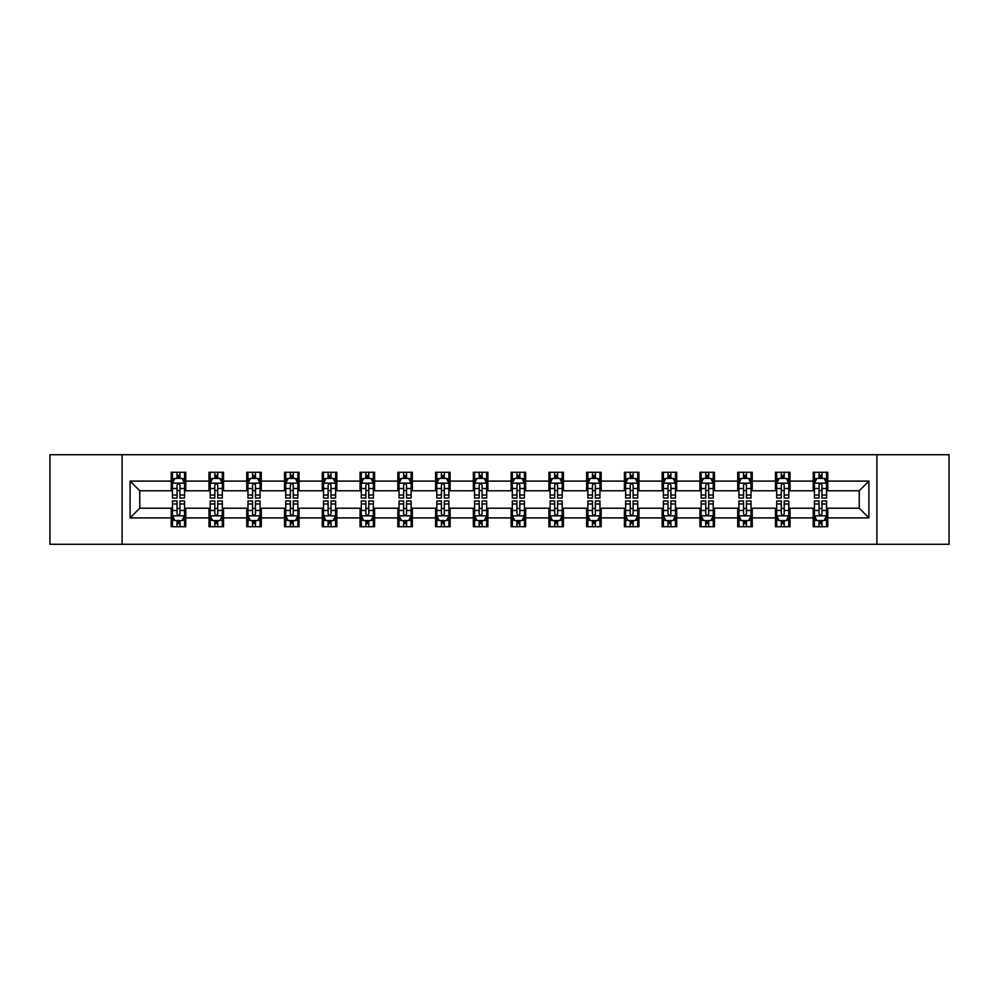 <?xml version="1.0" encoding="UTF-8"?>
<svg xmlns="http://www.w3.org/2000/svg" width="999" height="999" viewBox="0 0 999 999"><rect width="100%" height="100%" fill="white"/><g stroke="black" fill="none" stroke-linecap="round" stroke-linejoin="round"><path stroke-width="1.5" d="M876.91 544.28L949.05 544.28L949.05 454.72L876.91 454.72L876.91 544.28L122.09 544.28L122.09 454.72L49.95 454.72L49.95 544.28L122.09 544.28M876.91 454.72L122.09 454.72M827.771 481.106L827.771 472.265L813.236 472.265L813.236 481.106L789.997 481.106L789.997 472.265L775.474 472.265L775.474 481.106L752.235 481.106L752.235 472.265L737.712 472.265L737.712 481.106L714.472 481.106L714.472 472.265L699.949 472.265L699.949 481.106L676.71 481.106L676.71 472.265L662.175 472.265L662.175 481.106L638.935 481.106L638.935 472.265L624.412 472.265L624.412 481.106L601.173 481.106L601.173 472.265L586.65 472.265L586.65 481.106L563.411 481.106L563.411 472.265L548.888 472.265L548.888 481.106L525.649 481.106L525.649 472.265L511.126 472.265L511.126 481.106L487.874 481.106L487.874 472.265L473.351 472.265L473.351 481.106L450.112 481.106L450.112 472.265L435.589 472.265L435.589 481.106L412.35 481.106L412.35 472.265L397.827 472.265L397.827 481.106L374.588 481.106L374.588 472.265L360.065 472.265L360.065 481.106L336.825 481.106L336.825 472.265L322.29 472.265L322.29 481.106L299.051 481.106L299.051 472.265L284.528 472.265L284.528 481.106L261.288 481.106L261.288 472.265L246.765 472.265L246.765 481.106L223.526 481.106L223.526 472.265L209.003 472.265L209.003 481.106L185.764 481.106L185.764 472.265L171.229 472.265L171.229 481.106L130.082 481.106L130.082 517.894L139.76 508.216L171.229 508.216L171.229 526.735L185.764 526.735L185.764 508.216L209.003 508.216L209.003 526.735L223.526 526.735L223.526 508.216L246.765 508.216L246.765 526.735L261.288 526.735L261.288 508.216L284.528 508.216L284.528 526.735L299.051 526.735L299.051 508.216L322.29 508.216L322.29 526.735L336.825 526.735L336.825 508.216L360.065 508.216L360.065 526.735L374.588 526.735L374.588 508.216L397.827 508.216L397.827 526.735L412.35 526.735L412.35 508.216L435.589 508.216L435.589 526.735L450.112 526.735L450.112 508.216L473.351 508.216L473.351 526.735L487.874 526.735L487.874 508.216L511.126 508.216L511.126 526.735L525.649 526.735L525.649 508.216L548.888 508.216L548.888 526.735L563.411 526.735L563.411 508.216L586.65 508.216L586.65 526.735L601.173 526.735L601.173 508.216L624.412 508.216L624.412 526.735L638.935 526.735L638.935 508.216L662.175 508.216L662.175 526.735L676.71 526.735L676.71 508.216L699.949 508.216L699.949 526.735L714.472 526.735L714.472 508.216L737.712 508.216L737.712 526.735L752.235 526.735L752.235 508.216L775.474 508.216L775.474 526.735L789.997 526.735L789.997 508.216L813.236 508.216L813.236 526.735L827.771 526.735L827.771 508.216L859.24 508.216L859.24 490.784L827.771 490.784L827.771 481.106L868.918 481.106L868.918 517.894L827.771 517.894M813.236 517.894L789.997 517.894M775.474 517.894L752.235 517.894M737.712 517.894L714.472 517.894M699.949 517.894L676.71 517.894M662.175 517.894L638.935 517.894M624.412 517.894L601.173 517.894M586.65 517.894L563.411 517.894M548.888 517.894L525.649 517.894M511.126 517.894L487.874 517.894M473.351 517.894L450.112 517.894M435.589 517.894L412.35 517.894M397.827 517.894L374.588 517.894M360.065 517.894L336.825 517.894M322.29 517.894L299.051 517.894M284.528 517.894L261.288 517.894M246.765 517.894L223.526 517.894M209.003 517.894L185.764 517.894M171.229 517.894L130.082 517.894M813.236 481.106L813.236 490.784L789.997 490.784L789.997 481.106M775.474 481.106L775.474 490.784L752.235 490.784L752.235 481.106M737.712 481.106L737.712 490.784L714.472 490.784L714.472 481.106M699.949 481.106L699.949 490.784L676.71 490.784L676.71 481.106M662.175 481.106L662.175 490.784L638.935 490.784L638.935 481.106M624.412 481.106L624.412 490.784L601.173 490.784L601.173 481.106M586.65 481.106L586.65 490.784L563.411 490.784L563.411 481.106M548.888 481.106L548.888 490.784L525.649 490.784L525.649 481.106M511.126 481.106L511.126 490.784L487.874 490.784L487.874 481.106M473.351 481.106L473.351 490.784L450.112 490.784L450.112 481.106M435.589 481.106L435.589 490.784L412.35 490.784L412.35 481.106M397.827 481.106L397.827 490.784L374.588 490.784L374.588 481.106M360.065 481.106L360.065 490.784L336.825 490.784L336.825 481.106M322.29 481.106L322.29 490.784L299.051 490.784L299.051 481.106M284.528 481.106L284.528 490.784L261.288 490.784L261.288 481.106M246.765 481.106L246.765 490.784L223.526 490.784L223.526 481.106M209.003 481.106L209.003 490.784L185.764 490.784L185.764 481.106M171.229 481.106L171.229 490.784L139.76 490.784L130.082 481.106M139.76 490.784L139.76 508.216M868.918 517.894L859.24 508.216M859.24 490.784L868.918 481.106M171.229 478.321L172.44 478.321M177.048 478.321L179.945 478.321M184.553 478.321L185.764 478.321M171.229 490.546L172.44 490.546M177.048 490.546L179.945 490.546M184.553 490.546L185.764 490.546M171.229 508.454L172.44 508.454M177.048 508.454L179.945 508.454M184.553 508.454L185.764 508.454M171.229 520.679L172.44 520.679M177.048 520.679L179.945 520.679M184.553 520.679L185.764 520.679M209.003 508.454L210.215 508.454M214.81 508.454L217.72 508.454M222.315 508.454L223.526 508.454M209.003 520.679L210.215 520.679M214.81 520.679L217.72 520.679M222.315 520.679L223.526 520.679M209.003 478.321L210.215 478.321M214.81 478.321L217.72 478.321M222.315 478.321L223.526 478.321M209.003 490.546L210.215 490.546M214.81 490.546L217.72 490.546M222.315 490.546L223.526 490.546M246.765 508.454L247.977 508.454M252.572 508.454L255.482 508.454M260.077 508.454L261.288 508.454M246.765 520.679L247.977 520.679M252.572 520.679L255.482 520.679M260.077 520.679L261.288 520.679M246.765 478.321L247.977 478.321M252.572 478.321L255.482 478.321M260.077 478.321L261.288 478.321M246.765 490.546L247.977 490.546M252.572 490.546L255.482 490.546M260.077 490.546L261.288 490.546M284.528 508.454L285.739 508.454M290.334 508.454L293.244 508.454M297.839 508.454L299.051 508.454M284.528 520.679L285.739 520.679M290.334 520.679L293.244 520.679M297.839 520.679L299.051 520.679M284.528 478.321L285.739 478.321M290.334 478.321L293.244 478.321M297.839 478.321L299.051 478.321M284.528 490.546L285.739 490.546M290.334 490.546L293.244 490.546M297.839 490.546L299.051 490.546M322.29 508.454L323.501 508.454M328.109 508.454L331.006 508.454M335.614 508.454L336.825 508.454M322.29 520.679L323.501 520.679M328.109 520.679L331.006 520.679M335.614 520.679L336.825 520.679M322.29 478.321L323.501 478.321M328.109 478.321L331.006 478.321M335.614 478.321L336.825 478.321M322.29 490.546L323.501 490.546M328.109 490.546L331.006 490.546M335.614 490.546L336.825 490.546M360.065 508.454L361.276 508.454M365.871 508.454L368.781 508.454M373.376 508.454L374.588 508.454M360.065 520.679L361.276 520.679M365.871 520.679L368.781 520.679M373.376 520.679L374.588 520.679M360.065 478.321L361.276 478.321M365.871 478.321L368.781 478.321M373.376 478.321L374.588 478.321M360.065 490.546L361.276 490.546M365.871 490.546L368.781 490.546M373.376 490.546L374.588 490.546M397.827 508.454L399.038 508.454M403.633 508.454L406.543 508.454M411.138 508.454L412.35 508.454M397.827 520.679L399.038 520.679M403.633 520.679L406.543 520.679M411.138 520.679L412.35 520.679M397.827 478.321L399.038 478.321M403.633 478.321L406.543 478.321M411.138 478.321L412.35 478.321M397.827 490.546L399.038 490.546M403.633 490.546L406.543 490.546M411.138 490.546L412.35 490.546M435.589 508.454L436.8 508.454M441.396 508.454L444.305 508.454M448.901 508.454L450.112 508.454M435.589 520.679L436.8 520.679M441.396 520.679L444.305 520.679M448.901 520.679L450.112 520.679M435.589 478.321L436.8 478.321M441.396 478.321L444.305 478.321M448.901 478.321L450.112 478.321M435.589 490.546L436.8 490.546M441.396 490.546L444.305 490.546M448.901 490.546L450.112 490.546M473.351 508.454L474.562 508.454M479.17 508.454L482.067 508.454M486.675 508.454L487.874 508.454M473.351 520.679L474.562 520.679M479.17 520.679L482.067 520.679M486.675 520.679L487.874 520.679M473.351 478.321L474.562 478.321M479.17 478.321L482.067 478.321M486.675 478.321L487.874 478.321M473.351 490.546L474.562 490.546M479.17 490.546L482.067 490.546M486.675 490.546L487.874 490.546M511.126 508.454L512.325 508.454M516.933 508.454L519.83 508.454M524.438 508.454L525.649 508.454M511.126 520.679L512.325 520.679M516.933 520.679L519.83 520.679M524.438 520.679L525.649 520.679M511.126 478.321L512.325 478.321M516.933 478.321L519.83 478.321M524.438 478.321L525.649 478.321M511.126 490.546L512.325 490.546M516.933 490.546L519.83 490.546M524.438 490.546L525.649 490.546M548.888 508.454L550.099 508.454M554.695 508.454L557.604 508.454M562.2 508.454L563.411 508.454M548.888 520.679L550.099 520.679M554.695 520.679L557.604 520.679M562.2 520.679L563.411 520.679M548.888 478.321L550.099 478.321M554.695 478.321L557.604 478.321M562.2 478.321L563.411 478.321M548.888 490.546L550.099 490.546M554.695 490.546L557.604 490.546M562.2 490.546L563.411 490.546M586.65 508.454L587.862 508.454M592.457 508.454L595.367 508.454M599.962 508.454L601.173 508.454M586.65 520.679L587.862 520.679M592.457 520.679L595.367 520.679M599.962 520.679L601.173 520.679M586.65 478.321L587.862 478.321M592.457 478.321L595.367 478.321M599.962 478.321L601.173 478.321M586.65 490.546L587.862 490.546M592.457 490.546L595.367 490.546M599.962 490.546L601.173 490.546M624.412 508.454L625.624 508.454M630.219 508.454L633.129 508.454M637.724 508.454L638.935 508.454M624.412 520.679L625.624 520.679M630.219 520.679L633.129 520.679M637.724 520.679L638.935 520.679M624.412 478.321L625.624 478.321M630.219 478.321L633.129 478.321M637.724 478.321L638.935 478.321M624.412 490.546L625.624 490.546M630.219 490.546L633.129 490.546M637.724 490.546L638.935 490.546M662.175 508.454L663.386 508.454M667.994 508.454L670.891 508.454M675.499 508.454L676.71 508.454M662.175 520.679L663.386 520.679M667.994 520.679L670.891 520.679M675.499 520.679L676.71 520.679M662.175 478.321L663.386 478.321M667.994 478.321L670.891 478.321M675.499 478.321L676.71 478.321M662.175 490.546L663.386 490.546M667.994 490.546L670.891 490.546M675.499 490.546L676.71 490.546M699.949 508.454L701.161 508.454M705.756 508.454L708.666 508.454M713.261 508.454L714.472 508.454M699.949 520.679L701.161 520.679M705.756 520.679L708.666 520.679M713.261 520.679L714.472 520.679M699.949 478.321L701.161 478.321M705.756 478.321L708.666 478.321M713.261 478.321L714.472 478.321M699.949 490.546L701.161 490.546M705.756 490.546L708.666 490.546M713.261 490.546L714.472 490.546M737.712 508.454L738.923 508.454M743.518 508.454L746.428 508.454M751.023 508.454L752.235 508.454M737.712 520.679L738.923 520.679M743.518 520.679L746.428 520.679M751.023 520.679L752.235 520.679M737.712 478.321L738.923 478.321M743.518 478.321L746.428 478.321M751.023 478.321L752.235 478.321M737.712 490.546L738.923 490.546M743.518 490.546L746.428 490.546M751.023 490.546L752.235 490.546M775.474 508.454L776.685 508.454M781.28 508.454L784.19 508.454M788.785 508.454L789.997 508.454M775.474 520.679L776.685 520.679M781.28 520.679L784.19 520.679M788.785 520.679L789.997 520.679M775.474 478.321L776.685 478.321M781.28 478.321L784.19 478.321M788.785 478.321L789.997 478.321M775.474 490.546L776.685 490.546M781.28 490.546L784.19 490.546M788.785 490.546L789.997 490.546M813.236 508.454L814.447 508.454M819.055 508.454L821.952 508.454M826.56 508.454L827.771 508.454M813.236 520.679L814.447 520.679M819.055 520.679L821.952 520.679M826.56 520.679L827.771 520.679M813.236 478.321L814.447 478.321M819.055 478.321L821.952 478.321M826.56 478.321L827.771 478.321M813.236 490.546L814.447 490.546M819.055 490.546L821.952 490.546M826.56 490.546L827.771 490.546M179.945 475.412L177.048 475.412M184.553 495.017L179.945 495.017L179.945 498.051L184.553 498.051L184.553 483.279L182.13 478.434L174.862 478.434L172.44 483.279L172.44 498.051L177.048 498.051L177.048 495.017L172.44 495.017M172.44 483.279L172.44 472.265M184.553 483.279L184.553 472.265M177.048 478.434L177.048 472.265M179.945 472.265L179.945 478.434M179.945 495.017L179.945 485.102C178.983 483.229 178.009 483.229 177.048 485.102L177.048 495.017M177.048 523.588L179.945 523.588M172.44 503.983L177.048 503.983L177.048 500.949L172.44 500.949L172.44 515.721L174.862 520.566L182.13 520.566L184.553 515.721L184.553 500.949L179.945 500.949L179.945 503.983L184.553 503.983M184.553 515.721L184.553 526.735M172.44 515.721L172.44 526.735M179.945 520.566L179.945 526.735M177.048 526.735L177.048 520.566M177.048 503.983L177.048 513.898C178.009 515.771 178.983 515.771 179.945 513.898L179.945 503.983M217.72 475.412L214.81 475.412M222.315 495.017L217.72 495.017L217.72 498.051L222.315 498.051L222.315 483.279L219.892 478.434L212.625 478.434L210.215 483.279L210.215 498.051L214.81 498.051L214.81 495.017L210.215 495.017M210.215 483.279L210.215 472.265M222.315 483.279L222.315 472.265M214.81 478.434L214.81 472.265M217.72 472.265L217.72 478.434M217.72 495.017L217.72 485.102C216.746 483.229 215.784 483.229 214.81 485.102L214.81 495.017M255.482 475.412L252.572 475.412M260.077 495.017L255.482 495.017L255.482 498.051L260.077 498.051L260.077 483.279L257.655 478.434L250.399 478.434L247.977 483.279L247.977 498.051L252.572 498.051L252.572 495.017L247.977 495.017M247.977 483.279L247.977 472.265M260.077 483.279L260.077 472.265M252.572 478.434L252.572 472.265M255.482 472.265L255.482 478.434M255.482 495.017L255.482 485.102C254.508 483.229 253.546 483.229 252.572 485.102L252.572 495.017M214.81 523.588L217.72 523.588M210.215 503.983L214.81 503.983L214.81 500.949L210.215 500.949L210.215 515.721L212.625 520.566L219.892 520.566L222.315 515.721L222.315 500.949L217.72 500.949L217.72 503.983L222.315 503.983M222.315 515.721L222.315 526.735M210.215 515.721L210.215 526.735M217.72 520.566L217.72 526.735M214.81 526.735L214.81 520.566M214.81 503.983L214.81 513.898C215.772 515.771 216.746 515.771 217.72 513.898L217.72 503.983M252.572 523.588L255.482 523.588M247.977 503.983L252.572 503.983L252.572 500.949L247.977 500.949L247.977 515.721L250.399 520.566L257.655 520.566L260.077 515.721L260.077 500.949L255.482 500.949L255.482 503.983L260.077 503.983M260.077 515.721L260.077 526.735M247.977 515.721L247.977 526.735M255.482 520.566L255.482 526.735M252.572 526.735L252.572 520.566M252.572 503.983L252.572 513.898C253.546 515.771 254.508 515.771 255.482 513.898L255.482 503.983M293.244 475.412L290.334 475.412M297.839 495.017L293.244 495.017L293.244 498.051L297.839 498.051L297.839 483.279L295.429 478.434L288.162 478.434L285.739 483.279L285.739 498.051L290.334 498.051L290.334 495.017L285.739 495.017M285.739 483.279L285.739 472.265M297.839 483.279L297.839 472.265M290.334 478.434L290.334 472.265M293.244 472.265L293.244 478.434M293.244 495.017L293.244 485.102C292.282 483.229 291.308 483.229 290.334 485.102L290.334 495.017M331.006 475.412L328.109 475.412M335.614 495.017L331.006 495.017L331.006 498.051L335.614 498.051L335.614 483.279L333.191 478.434L325.924 478.434L323.501 483.279L323.501 498.051L328.109 498.051L328.109 495.017L323.501 495.017M323.501 483.279L323.501 472.265M335.614 483.279L335.614 472.265M328.109 478.434L328.109 472.265M331.006 472.265L331.006 478.434M331.006 495.017L331.006 485.102C330.045 483.229 329.071 483.229 328.109 485.102L328.109 495.017M368.781 475.412L365.871 475.412M373.376 495.017L368.781 495.017L368.781 498.051L373.376 498.051L373.376 483.279L370.954 478.434L363.686 478.434L361.276 483.279L361.276 498.051L365.871 498.051L365.871 495.017L361.276 495.017M361.276 483.279L361.276 472.265M373.376 483.279L373.376 472.265M365.871 478.434L365.871 472.265M368.781 472.265L368.781 478.434M368.781 495.017L368.781 485.102C367.807 483.229 366.845 483.229 365.871 485.102L365.871 495.017M290.334 523.588L293.244 523.588M285.739 503.983L290.334 503.983L290.334 500.949L285.739 500.949L285.739 515.721L288.162 520.566L295.429 520.566L297.839 515.721L297.839 500.949L293.244 500.949L293.244 503.983L297.839 503.983M297.839 515.721L297.839 526.735M285.739 515.721L285.739 526.735M293.244 520.566L293.244 526.735M290.334 526.735L290.334 520.566M290.334 503.983L290.334 513.898C291.308 515.771 292.27 515.771 293.244 513.898L293.244 503.983M328.109 523.588L331.006 523.588M323.501 503.983L328.109 503.983L328.109 500.949L323.501 500.949L323.501 515.721L325.924 520.566L333.191 520.566L335.614 515.721L335.614 500.949L331.006 500.949L331.006 503.983L335.614 503.983M335.614 515.721L335.614 526.735M323.501 515.721L323.501 526.735M331.006 520.566L331.006 526.735M328.109 526.735L328.109 520.566M328.109 503.983L328.109 513.898C329.071 515.771 330.045 515.771 331.006 513.898L331.006 503.983M365.871 523.588L368.781 523.588M361.276 503.983L365.871 503.983L365.871 500.949L361.276 500.949L361.276 515.721L363.686 520.566L370.954 520.566L373.376 515.721L373.376 500.949L368.781 500.949L368.781 503.983L373.376 503.983M373.376 515.721L373.376 526.735M361.276 515.721L361.276 526.735M368.781 520.566L368.781 526.735M365.871 526.735L365.871 520.566M365.871 503.983L365.871 513.898C366.833 515.771 367.807 515.771 368.781 513.898L368.781 503.983M406.543 475.412L403.633 475.412M411.138 495.017L406.543 495.017L406.543 498.051L411.138 498.051L411.138 483.279L408.716 478.434L401.461 478.434L399.038 483.279L399.038 498.051L403.633 498.051L403.633 495.017L399.038 495.017M399.038 483.279L399.038 472.265M411.138 483.279L411.138 472.265M403.633 478.434L403.633 472.265M406.543 472.265L406.543 478.434M406.543 495.017L406.543 485.102C405.569 483.229 404.607 483.229 403.633 485.102L403.633 495.017M403.633 523.588L406.543 523.588M399.038 503.983L403.633 503.983L403.633 500.949L399.038 500.949L399.038 515.721L401.461 520.566L408.716 520.566L411.138 515.721L411.138 500.949L406.543 500.949L406.543 503.983L411.138 503.983M411.138 515.721L411.138 526.735M399.038 515.721L399.038 526.735M406.543 520.566L406.543 526.735M403.633 526.735L403.633 520.566M403.633 503.983L403.633 513.898C404.607 515.771 405.569 515.771 406.543 513.898L406.543 503.983M444.305 475.412L441.396 475.412M448.901 495.017L444.305 495.017L444.305 498.051L448.901 498.051L448.901 483.279L446.478 478.434L439.223 478.434L436.8 483.279L436.8 498.051L441.396 498.051L441.396 495.017L436.8 495.017M436.8 483.279L436.8 472.265M448.901 483.279L448.901 472.265M441.396 478.434L441.396 472.265M444.305 472.265L444.305 478.434M444.305 495.017L444.305 485.102C443.344 483.229 442.37 483.229 441.396 485.102L441.396 495.017M441.396 523.588L444.305 523.588M436.8 503.983L441.396 503.983L441.396 500.949L436.8 500.949L436.8 515.721L439.223 520.566L446.478 520.566L448.901 515.721L448.901 500.949L444.305 500.949L444.305 503.983L448.901 503.983M448.901 515.721L448.901 526.735M436.8 515.721L436.8 526.735M444.305 520.566L444.305 526.735M441.396 526.735L441.396 520.566M441.396 503.983L441.396 513.898C442.37 515.771 443.331 515.771 444.305 513.898L444.305 503.983M482.067 475.412L479.17 475.412M486.675 495.017L482.067 495.017L482.067 498.051L486.675 498.051L486.675 483.279L484.253 478.434L476.985 478.434L474.562 483.279L474.562 498.051L479.17 498.051L479.17 495.017L474.562 495.017M474.562 483.279L474.562 472.265M486.675 483.279L486.675 472.265M479.17 478.434L479.17 472.265M482.067 472.265L482.067 478.434M482.067 495.017L482.067 485.102C481.106 483.229 480.132 483.229 479.17 485.102L479.17 495.017M479.17 523.588L482.067 523.588M474.562 503.983L479.17 503.983L479.17 500.949L474.562 500.949L474.562 515.721L476.985 520.566L484.253 520.566L486.675 515.721L486.675 500.949L482.067 500.949L482.067 503.983L486.675 503.983M486.675 515.721L486.675 526.735M474.562 515.721L474.562 526.735M482.067 520.566L482.067 526.735M479.17 526.735L479.17 520.566M479.17 503.983L479.17 513.898C480.132 515.771 481.106 515.771 482.067 513.898L482.067 503.983M519.83 475.412L516.933 475.412M524.438 495.017L519.83 495.017L519.83 498.051L524.438 498.051L524.438 483.279L522.015 478.434L514.747 478.434L512.325 483.279L512.325 498.051L516.933 498.051L516.933 495.017L512.325 495.017M512.325 483.279L512.325 472.265M524.438 483.279L524.438 472.265M516.933 478.434L516.933 472.265M519.83 472.265L519.83 478.434M519.83 495.017L519.83 485.102C518.868 483.229 517.894 483.229 516.933 485.102L516.933 495.017M516.933 523.588L519.83 523.588M512.325 503.983L516.933 503.983L516.933 500.949L512.325 500.949L512.325 515.721L514.747 520.566L522.015 520.566L524.438 515.721L524.438 500.949L519.83 500.949L519.83 503.983L524.438 503.983M524.438 515.721L524.438 526.735M512.325 515.721L512.325 526.735M519.83 520.566L519.83 526.735M516.933 526.735L516.933 520.566M516.933 503.983L516.933 513.898C517.894 515.771 518.868 515.771 519.83 513.898L519.83 503.983M557.604 475.412L554.695 475.412M562.2 495.017L557.604 495.017L557.604 498.051L562.2 498.051L562.2 483.279L559.777 478.434L552.522 478.434L550.099 483.279L550.099 498.051L554.695 498.051L554.695 495.017L550.099 495.017M550.099 483.279L550.099 472.265M562.2 483.279L562.2 472.265M554.695 478.434L554.695 472.265M557.604 472.265L557.604 478.434M557.604 495.017L557.604 485.102C556.63 483.229 555.669 483.229 554.695 485.102L554.695 495.017M554.695 523.588L557.604 523.588M550.099 503.983L554.695 503.983L554.695 500.949L550.099 500.949L550.099 515.721L552.522 520.566L559.777 520.566L562.2 515.721L562.2 500.949L557.604 500.949L557.604 503.983L562.2 503.983M562.2 515.721L562.2 526.735M550.099 515.721L550.099 526.735M557.604 520.566L557.604 526.735M554.695 526.735L554.695 520.566M554.695 503.983L554.695 513.898C555.656 515.771 556.63 515.771 557.604 513.898L557.604 503.983M595.367 475.412L592.457 475.412M599.962 495.017L595.367 495.017L595.367 498.051L599.962 498.051L599.962 483.279L597.539 478.434L590.284 478.434L587.862 483.279L587.862 498.051L592.457 498.051L592.457 495.017L587.862 495.017M587.862 483.279L587.862 472.265M599.962 483.279L599.962 472.265M592.457 478.434L592.457 472.265M595.367 472.265L595.367 478.434M595.367 495.017L595.367 485.102C594.393 483.229 593.431 483.229 592.457 485.102L592.457 495.017M592.457 523.588L595.367 523.588M587.862 503.983L592.457 503.983L592.457 500.949L587.862 500.949L587.862 515.721L590.284 520.566L597.539 520.566L599.962 515.721L599.962 500.949L595.367 500.949L595.367 503.983L599.962 503.983M599.962 515.721L599.962 526.735M587.862 515.721L587.862 526.735M595.367 520.566L595.367 526.735M592.457 526.735L592.457 520.566M592.457 503.983L592.457 513.898C593.431 515.771 594.393 515.771 595.367 513.898L595.367 503.983M633.129 475.412L630.219 475.412M637.724 495.017L633.129 495.017L633.129 498.051L637.724 498.051L637.724 483.279L635.314 478.434L628.046 478.434L625.624 483.279L625.624 498.051L630.219 498.051L630.219 495.017L625.624 495.017M625.624 483.279L625.624 472.265M637.724 483.279L637.724 472.265M630.219 478.434L630.219 472.265M633.129 472.265L633.129 478.434M633.129 495.017L633.129 485.102C632.167 483.229 631.193 483.229 630.219 485.102L630.219 495.017M630.219 523.588L633.129 523.588M625.624 503.983L630.219 503.983L630.219 500.949L625.624 500.949L625.624 515.721L628.046 520.566L635.314 520.566L637.724 515.721L637.724 500.949L633.129 500.949L633.129 503.983L637.724 503.983M637.724 515.721L637.724 526.735M625.624 515.721L625.624 526.735M633.129 520.566L633.129 526.735M630.219 526.735L630.219 520.566M630.219 503.983L630.219 513.898C631.193 515.771 632.155 515.771 633.129 513.898L633.129 503.983M670.891 475.412L667.994 475.412M675.499 495.017L670.891 495.017L670.891 498.051L675.499 498.051L675.499 483.279L673.076 478.434L665.809 478.434L663.386 483.279L663.386 498.051L667.994 498.051L667.994 495.017L663.386 495.017M663.386 483.279L663.386 472.265M675.499 483.279L675.499 472.265M667.994 478.434L667.994 472.265M670.891 472.265L670.891 478.434M670.891 495.017L670.891 485.102C669.929 483.229 668.955 483.229 667.994 485.102L667.994 495.017M667.994 523.588L670.891 523.588M663.386 503.983L667.994 503.983L667.994 500.949L663.386 500.949L663.386 515.721L665.809 520.566L673.076 520.566L675.499 515.721L675.499 500.949L670.891 500.949L670.891 503.983L675.499 503.983M675.499 515.721L675.499 526.735M663.386 515.721L663.386 526.735M670.891 520.566L670.891 526.735M667.994 526.735L667.994 520.566M667.994 503.983L667.994 513.898C668.955 515.771 669.929 515.771 670.891 513.898L670.891 503.983M708.666 475.412L705.756 475.412M713.261 495.017L708.666 495.017L708.666 498.051L713.261 498.051L713.261 483.279L710.838 478.434L703.571 478.434L701.161 483.279L701.161 498.051L705.756 498.051L705.756 495.017L701.161 495.017M701.161 483.279L701.161 472.265M713.261 483.279L713.261 472.265M705.756 478.434L705.756 472.265M708.666 472.265L708.666 478.434M708.666 495.017L708.666 485.102C707.692 483.229 706.73 483.229 705.756 485.102L705.756 495.017M705.756 523.588L708.666 523.588M701.161 503.983L705.756 503.983L705.756 500.949L701.161 500.949L701.161 515.721L703.571 520.566L710.838 520.566L713.261 515.721L713.261 500.949L708.666 500.949L708.666 503.983L713.261 503.983M713.261 515.721L713.261 526.735M701.161 515.721L701.161 526.735M708.666 520.566L708.666 526.735M705.756 526.735L705.756 520.566M705.756 503.983L705.756 513.898C706.718 515.771 707.692 515.771 708.666 513.898L708.666 503.983M746.428 475.412L743.518 475.412M751.023 495.017L746.428 495.017L746.428 498.051L751.023 498.051L751.023 483.279L748.601 478.434L741.345 478.434L738.923 483.279L738.923 498.051L743.518 498.051L743.518 495.017L738.923 495.017M738.923 483.279L738.923 472.265M751.023 483.279L751.023 472.265M743.518 478.434L743.518 472.265M746.428 472.265L746.428 478.434M746.428 495.017L746.428 485.102C745.454 483.229 744.492 483.229 743.518 485.102L743.518 495.017M743.518 523.588L746.428 523.588M738.923 503.983L743.518 503.983L743.518 500.949L738.923 500.949L738.923 515.721L741.345 520.566L748.601 520.566L751.023 515.721L751.023 500.949L746.428 500.949L746.428 503.983L751.023 503.983M751.023 515.721L751.023 526.735M738.923 515.721L738.923 526.735M746.428 520.566L746.428 526.735M743.518 526.735L743.518 520.566M743.518 503.983L743.518 513.898C744.492 515.771 745.454 515.771 746.428 513.898L746.428 503.983M784.19 475.412L781.28 475.412M788.785 495.017L784.19 495.017L784.19 498.051L788.785 498.051L788.785 483.279L786.375 478.434L779.108 478.434L776.685 483.279L776.685 498.051L781.28 498.051L781.28 495.017L776.685 495.017M776.685 483.279L776.685 472.265M788.785 483.279L788.785 472.265M781.28 478.434L781.28 472.265M784.19 472.265L784.19 478.434M784.19 495.017L784.19 485.102C783.228 483.229 782.254 483.229 781.28 485.102L781.28 495.017M781.28 523.588L784.19 523.588M776.685 503.983L781.28 503.983L781.28 500.949L776.685 500.949L776.685 515.721L779.108 520.566L786.375 520.566L788.785 515.721L788.785 500.949L784.19 500.949L784.19 503.983L788.785 503.983M788.785 515.721L788.785 526.735M776.685 515.721L776.685 526.735M784.19 520.566L784.19 526.735M781.28 526.735L781.28 520.566M781.28 503.983L781.28 513.898C782.254 515.771 783.216 515.771 784.19 513.898L784.19 503.983M821.952 475.412L819.055 475.412M826.56 495.017L821.952 495.017L821.952 498.051L826.56 498.051L826.56 483.279L824.138 478.434L816.87 478.434L814.447 483.279L814.447 498.051L819.055 498.051L819.055 495.017L814.447 495.017M814.447 483.279L814.447 472.265M826.56 483.279L826.56 472.265M819.055 478.434L819.055 472.265M821.952 472.265L821.952 478.434M821.952 495.017L821.952 485.102C820.991 483.229 820.017 483.229 819.055 485.102L819.055 495.017M819.055 523.588L821.952 523.588M814.447 503.983L819.055 503.983L819.055 500.949L814.447 500.949L814.447 515.721L816.87 520.566L824.138 520.566L826.56 515.721L826.56 500.949L821.952 500.949L821.952 503.983L826.56 503.983M826.56 515.721L826.56 526.735M814.447 515.721L814.447 526.735M821.952 520.566L821.952 526.735M819.055 526.735L819.055 520.566M819.055 503.983L819.055 513.898C820.017 515.771 820.991 515.771 821.952 513.898L821.952 503.983M184.49 483.154L172.502 483.154M172.44 478.733L174.725 478.733M182.268 478.733L184.553 478.733M177.048 488.523L172.44 488.523M184.553 488.523L179.945 488.523M179.945 476.948L177.048 476.948M172.502 515.846L184.49 515.846M184.553 520.267L182.268 520.267M174.725 520.267L172.44 520.267M179.945 510.477L184.553 510.477M172.44 510.477L177.048 510.477M177.048 522.052L179.945 522.052M222.253 483.154L210.265 483.154M210.215 478.733L212.487 478.733M220.042 478.733L222.315 478.733M214.81 488.523L210.215 488.523M222.315 488.523L217.72 488.523M217.72 476.948L214.81 476.948M260.015 483.154L248.039 483.154M247.977 478.733L250.25 478.733M257.804 478.733L260.077 478.733M252.572 488.523L247.977 488.523M260.077 488.523L255.482 488.523M255.482 476.948L252.572 476.948M210.265 515.846L222.253 515.846M222.315 520.267L220.042 520.267M212.487 520.267L210.215 520.267M217.72 510.477L222.315 510.477M210.215 510.477L214.81 510.477M214.81 522.052L217.72 522.052M248.039 515.846L260.015 515.846M260.077 520.267L257.804 520.267M250.25 520.267L247.977 520.267M255.482 510.477L260.077 510.477M247.977 510.477L252.572 510.477M252.572 522.052L255.482 522.052M297.789 483.154L285.801 483.154M285.739 478.733L288.012 478.733M295.567 478.733L297.839 478.733M290.334 488.523L285.739 488.523M297.839 488.523L293.244 488.523M293.244 476.948L290.334 476.948M335.552 483.154L323.564 483.154M323.501 478.733L325.786 478.733M333.329 478.733L335.614 478.733M328.109 488.523L323.501 488.523M335.614 488.523L331.006 488.523M331.006 476.948L328.109 476.948M373.314 483.154L361.326 483.154M361.276 478.733L363.549 478.733M371.104 478.733L373.376 478.733M365.871 488.523L361.276 488.523M373.376 488.523L368.781 488.523M368.781 476.948L365.871 476.948M285.801 515.846L297.789 515.846M297.839 520.267L295.567 520.267M288.012 520.267L285.739 520.267M293.244 510.477L297.839 510.477M285.739 510.477L290.334 510.477M290.334 522.052L293.244 522.052M323.564 515.846L335.552 515.846M335.614 520.267L333.329 520.267M325.786 520.267L323.501 520.267M331.006 510.477L335.614 510.477M323.501 510.477L328.109 510.477M328.109 522.052L331.006 522.052M361.326 515.846L373.314 515.846M373.376 520.267L371.104 520.267M363.549 520.267L361.276 520.267M368.781 510.477L373.376 510.477M361.276 510.477L365.871 510.477M365.871 522.052L368.781 522.052M411.076 483.154L399.101 483.154M399.038 478.733L401.311 478.733M408.866 478.733L411.138 478.733M403.633 488.523L399.038 488.523M411.138 488.523L406.543 488.523M406.543 476.948L403.633 476.948M399.101 515.846L411.076 515.846M411.138 520.267L408.866 520.267M401.311 520.267L399.038 520.267M406.543 510.477L411.138 510.477M399.038 510.477L403.633 510.477M403.633 522.052L406.543 522.052M448.838 483.154L436.863 483.154M436.8 478.733L439.073 478.733M446.628 478.733L448.901 478.733M441.396 488.523L436.8 488.523M448.901 488.523L444.305 488.523M444.305 476.948L441.396 476.948M436.863 515.846L448.838 515.846M448.901 520.267L446.628 520.267M439.073 520.267L436.8 520.267M444.305 510.477L448.901 510.477M436.8 510.477L441.396 510.477M441.396 522.052L444.305 522.052M486.613 483.154L474.625 483.154M474.562 478.733L476.835 478.733M484.39 478.733L486.675 478.733M479.17 488.523L474.562 488.523M486.675 488.523L482.067 488.523M482.067 476.948L479.17 476.948M474.625 515.846L486.613 515.846M486.675 520.267L484.39 520.267M476.835 520.267L474.562 520.267M482.067 510.477L486.675 510.477M474.562 510.477L479.17 510.477M479.17 522.052L482.067 522.052M524.375 483.154L512.387 483.154M512.325 478.733L514.61 478.733M522.165 478.733L524.438 478.733M516.933 488.523L512.325 488.523M524.438 488.523L519.83 488.523M519.83 476.948L516.933 476.948M512.387 515.846L524.375 515.846M524.438 520.267L522.165 520.267M514.61 520.267L512.325 520.267M519.83 510.477L524.438 510.477M512.325 510.477L516.933 510.477M516.933 522.052L519.83 522.052M562.137 483.154L550.162 483.154M550.099 478.733L552.372 478.733M559.927 478.733L562.2 478.733M554.695 488.523L550.099 488.523M562.2 488.523L557.604 488.523M557.604 476.948L554.695 476.948M550.162 515.846L562.137 515.846M562.2 520.267L559.927 520.267M552.372 520.267L550.099 520.267M557.604 510.477L562.2 510.477M550.099 510.477L554.695 510.477M554.695 522.052L557.604 522.052M599.899 483.154L587.924 483.154M587.862 478.733L590.134 478.733M597.689 478.733L599.962 478.733M592.457 488.523L587.862 488.523M599.962 488.523L595.367 488.523M595.367 476.948L592.457 476.948M587.924 515.846L599.899 515.846M599.962 520.267L597.689 520.267M590.134 520.267L587.862 520.267M595.367 510.477L599.962 510.477M587.862 510.477L592.457 510.477M592.457 522.052L595.367 522.052M637.674 483.154L625.686 483.154M625.624 478.733L627.896 478.733M635.451 478.733L637.724 478.733M630.219 488.523L625.624 488.523M637.724 488.523L633.129 488.523M633.129 476.948L630.219 476.948M625.686 515.846L637.674 515.846M637.724 520.267L635.451 520.267M627.896 520.267L625.624 520.267M633.129 510.477L637.724 510.477M625.624 510.477L630.219 510.477M630.219 522.052L633.129 522.052M675.436 483.154L663.448 483.154M663.386 478.733L665.671 478.733M673.214 478.733L675.499 478.733M667.994 488.523L663.386 488.523M675.499 488.523L670.891 488.523M670.891 476.948L667.994 476.948M663.448 515.846L675.436 515.846M675.499 520.267L673.214 520.267M665.671 520.267L663.386 520.267M670.891 510.477L675.499 510.477M663.386 510.477L667.994 510.477M667.994 522.052L670.891 522.052M713.199 483.154L701.211 483.154M701.161 478.733L703.433 478.733M710.988 478.733L713.261 478.733M705.756 488.523L701.161 488.523M713.261 488.523L708.666 488.523M708.666 476.948L705.756 476.948M701.211 515.846L713.199 515.846M713.261 520.267L710.988 520.267M703.433 520.267L701.161 520.267M708.666 510.477L713.261 510.477M701.161 510.477L705.756 510.477M705.756 522.052L708.666 522.052M750.961 483.154L738.985 483.154M738.923 478.733L741.196 478.733M748.75 478.733L751.023 478.733M743.518 488.523L738.923 488.523M751.023 488.523L746.428 488.523M746.428 476.948L743.518 476.948M738.985 515.846L750.961 515.846M751.023 520.267L748.75 520.267M741.196 520.267L738.923 520.267M746.428 510.477L751.023 510.477M738.923 510.477L743.518 510.477M743.518 522.052L746.428 522.052M788.735 483.154L776.747 483.154M776.685 478.733L778.958 478.733M786.513 478.733L788.785 478.733M781.28 488.523L776.685 488.523M788.785 488.523L784.19 488.523M784.19 476.948L781.28 476.948M776.747 515.846L788.735 515.846M788.785 520.267L786.513 520.267M778.958 520.267L776.685 520.267M784.19 510.477L788.785 510.477M776.685 510.477L781.28 510.477M781.28 522.052L784.19 522.052M826.498 483.154L814.51 483.154M814.447 478.733L816.732 478.733M824.275 478.733L826.56 478.733M819.055 488.523L814.447 488.523M826.56 488.523L821.952 488.523M821.952 476.948L819.055 476.948M814.51 515.846L826.498 515.846M826.56 520.267L824.275 520.267M816.732 520.267L814.447 520.267M821.952 510.477L826.56 510.477M814.447 510.477L819.055 510.477M819.055 522.052L821.952 522.052"/></g></svg>
